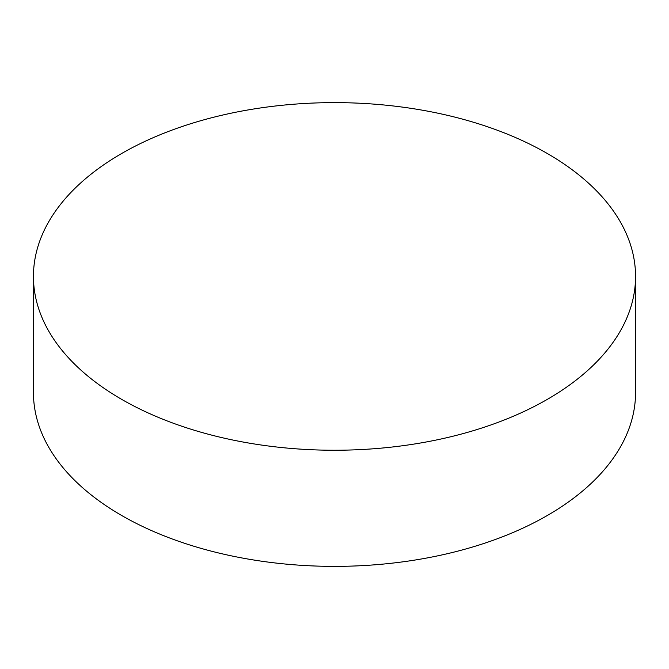 <?xml version="1.0" encoding="UTF-8"?>
<svg xmlns="http://www.w3.org/2000/svg" width="669" height="669" viewBox="0 0 669 669"><rect width="100%" height="100%" fill="white"/><g stroke="black" fill="none" stroke-linecap="round" stroke-linejoin="round"><path stroke-width="1" d="M121.624 399.334A301.05 173.806 0 0 0 449.71 437.016A301.05 173.806 0 0 0 635.55 276.439A301.05 173.806 0 0 0 547.376 153.536A301.05 173.806 0 0 0 219.29 115.854A301.05 173.806 0 0 0 33.45 276.439A301.05 173.806 0 0 0 121.624 399.334M33.45 276.439L33.45 392.561A301.05 173.806 0 0 0 121.624 515.465A301.05 173.806 0 0 0 449.71 553.146A301.05 173.806 0 0 0 635.55 392.561L635.55 276.439"/></g></svg>
